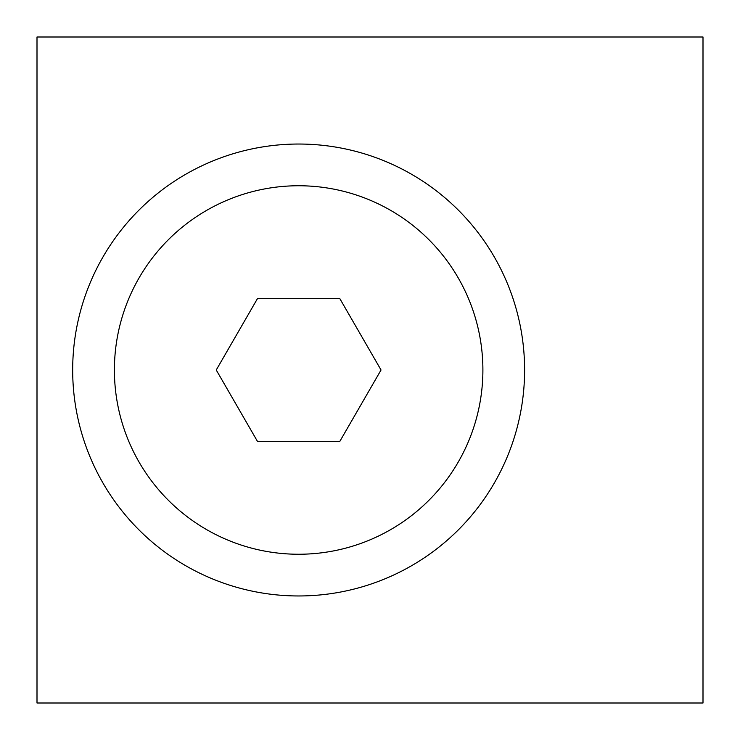 <?xml version="1.0" encoding="UTF-8"?>
<svg xmlns="http://www.w3.org/2000/svg" width="740" height="740" viewBox="0 0 740 740"><rect width="100%" height="100%" fill="white"/><g stroke="black" fill="none" stroke-linecap="round" stroke-linejoin="round"><path stroke-width="1.11" d="M339.845 298.646L381.035 370L339.845 441.355L381.035 370L339.845 298.646L257.446 298.646L216.246 370L257.446 441.355L216.246 370M72.677 370A225.968 225.968 0 0 1 411.625 174.307A225.968 225.968 0 0 1 411.625 565.693A225.968 225.968 0 0 1 72.677 370M114.404 370A184.242 184.242 0 0 1 390.766 210.438A184.242 184.242 0 0 1 390.766 529.562A184.242 184.242 0 0 1 114.404 370M257.446 441.355L339.845 441.355M703 37L37 37L37 703L703 703L703 37"/></g></svg>
